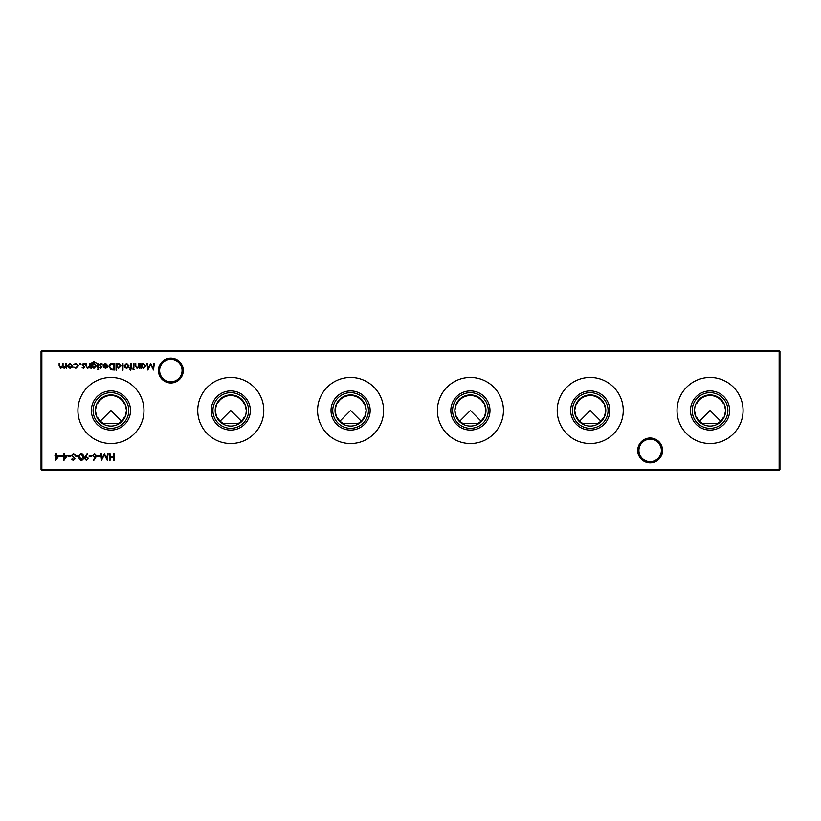 <?xml version="1.0" encoding="UTF-8"?>
<svg xmlns="http://www.w3.org/2000/svg" width="821" height="821" viewBox="0 0 821 821"><rect width="100%" height="100%" fill="white"/><g stroke="black" fill="none" stroke-linecap="round" stroke-linejoin="round"><path stroke-width="1.23" d="M695.972 403.85L696.978 403.193A14.973 14.973 0 0 1 723.127 403.193L724.143 403.85L725.631 410.5L724.143 417.15L723.127 417.807A14.973 14.973 0 0 1 717.359 423.574L702.745 423.574A14.973 14.973 0 0 1 696.978 417.807L695.972 417.15L694.474 410.5L694.874 407.011M717.359 423.574L702.745 423.574M597.544 423.574L582.92 423.574A14.973 14.973 0 0 1 577.163 417.807L576.147 417.15L574.659 410.5L576.147 403.85L577.163 403.193A14.973 14.973 0 0 1 603.302 403.193L604.318 403.85L605.806 410.5L604.318 417.15L603.302 417.807A14.973 14.973 0 0 1 597.544 423.574L582.92 423.574M477.719 423.574L463.106 423.574A14.973 14.973 0 0 1 457.338 417.807L456.322 417.15L454.834 410.5L456.322 403.85L457.338 403.193A14.973 14.973 0 0 1 483.487 403.193L484.493 403.85L485.991 410.5L484.493 417.15L483.487 417.807A14.973 14.973 0 0 1 477.719 423.574L463.106 423.574M357.894 423.574L343.281 423.574A14.973 14.973 0 0 1 337.513 417.807L336.507 417.15L335.009 410.5L336.507 403.85L337.513 403.193A14.973 14.973 0 0 1 363.662 403.193L364.678 403.85L366.166 410.5L364.678 417.15L363.662 417.807A14.973 14.973 0 0 1 357.894 423.574L343.281 423.574M244.853 417.15L243.837 417.807A14.973 14.973 0 0 1 238.08 423.574L223.456 423.574A14.973 14.973 0 0 1 217.698 417.807L216.682 417.15L215.194 410.5L216.682 403.85L217.698 403.193A14.973 14.973 0 0 1 243.837 403.193L244.853 403.85L246.341 410.5L245.951 413.989M238.08 423.574L223.456 423.574M118.255 423.574L103.641 423.574A14.973 14.973 0 0 1 97.873 417.807L96.857 417.15L95.369 410.5L96.857 403.85L97.873 403.193A14.973 14.973 0 0 1 124.022 403.193L125.028 403.85L126.526 410.5L125.028 417.15L124.022 417.807A14.973 14.973 0 0 1 118.255 423.574L103.641 423.574M637.722 450.442A12.418 12.418 0 0 1 650.14 438.024A12.418 12.418 0 0 1 662.568 450.442A12.418 12.418 0 0 1 650.14 462.859A12.418 12.418 0 0 1 637.722 450.442M661.367 450.442A11.227 11.227 0 0 0 650.14 439.214A11.227 11.227 0 0 0 638.923 450.442A11.227 11.227 0 0 0 650.14 461.669A11.227 11.227 0 0 0 661.367 450.442M158.432 370.558A12.418 12.418 0 0 1 170.86 358.141A12.418 12.418 0 0 1 183.278 370.558A12.418 12.418 0 0 1 170.86 382.976A12.418 12.418 0 0 1 158.432 370.558M182.077 370.558A11.227 11.227 0 0 0 170.86 359.331A11.227 11.227 0 0 0 159.633 370.558A11.227 11.227 0 0 0 170.86 381.786A11.227 11.227 0 0 0 182.077 370.558M710.052 428.336A17.836 17.836 0 0 1 692.216 410.5A17.836 17.836 0 0 1 710.052 392.664A17.836 17.836 0 0 1 727.888 410.5A17.836 17.836 0 0 1 710.052 428.336M710.052 426.078A15.578 15.578 0 0 1 694.474 410.5A15.578 15.578 0 0 1 710.052 394.922A15.578 15.578 0 0 1 725.631 410.5A15.578 15.578 0 0 1 710.052 426.078M710.052 430.081A19.581 19.581 0 0 1 690.482 410.5A19.581 19.581 0 0 1 710.052 390.919A19.581 19.581 0 0 1 729.633 410.5A19.581 19.581 0 0 1 710.052 430.081M710.052 443.525A33.025 33.025 0 0 1 677.027 410.5A33.025 33.025 0 0 1 710.052 377.475A33.025 33.025 0 0 1 743.077 410.5A33.025 33.025 0 0 1 710.052 443.525M590.237 428.336A17.836 17.836 0 0 1 572.391 410.5A17.836 17.836 0 0 1 590.237 392.664A17.836 17.836 0 0 1 608.074 410.5A17.836 17.836 0 0 1 590.237 428.336M590.237 426.078A15.578 15.578 0 0 1 574.659 410.5A15.578 15.578 0 0 1 590.237 394.922A15.578 15.578 0 0 1 605.806 410.5A15.578 15.578 0 0 1 590.237 426.078M590.237 430.081A19.581 19.581 0 0 1 570.657 410.5A19.581 19.581 0 0 1 590.237 390.919A19.581 19.581 0 0 1 609.808 410.5A19.581 19.581 0 0 1 590.237 430.081M590.237 443.525A33.025 33.025 0 0 1 557.213 410.5A33.025 33.025 0 0 1 590.237 377.475A33.025 33.025 0 0 1 623.252 410.5A33.025 33.025 0 0 1 590.237 443.525M470.412 428.336A17.836 17.836 0 0 1 452.576 410.5A17.836 17.836 0 0 1 470.412 392.664A17.836 17.836 0 0 1 488.249 410.5A17.836 17.836 0 0 1 470.412 428.336M470.412 426.078A15.578 15.578 0 0 1 454.834 410.5A15.578 15.578 0 0 1 470.412 394.922A15.578 15.578 0 0 1 485.991 410.5A15.578 15.578 0 0 1 470.412 426.078M470.412 430.081A19.581 19.581 0 0 1 450.832 410.5A19.581 19.581 0 0 1 470.412 390.919A19.581 19.581 0 0 1 489.983 410.5A19.581 19.581 0 0 1 470.412 430.081M470.412 443.525A33.025 33.025 0 0 1 437.388 410.5A33.025 33.025 0 0 1 470.412 377.475A33.025 33.025 0 0 1 503.437 410.5A33.025 33.025 0 0 1 470.412 443.525M350.588 428.336A17.836 17.836 0 0 1 332.751 410.5A17.836 17.836 0 0 1 350.588 392.664A17.836 17.836 0 0 1 368.424 410.5A17.836 17.836 0 0 1 350.588 428.336M350.588 426.078A15.578 15.578 0 0 1 335.009 410.5A15.578 15.578 0 0 1 350.588 394.922A15.578 15.578 0 0 1 366.166 410.5A15.578 15.578 0 0 1 350.588 426.078M350.588 430.081A19.581 19.581 0 0 1 331.017 410.5A19.581 19.581 0 0 1 350.588 390.919A19.581 19.581 0 0 1 370.168 410.5A19.581 19.581 0 0 1 350.588 430.081M350.588 443.525A33.025 33.025 0 0 1 317.563 410.5A33.025 33.025 0 0 1 350.588 377.475A33.025 33.025 0 0 1 383.612 410.5A33.025 33.025 0 0 1 350.588 443.525M230.763 428.336A17.836 17.836 0 0 1 212.926 410.5A17.836 17.836 0 0 1 230.763 392.664A17.836 17.836 0 0 1 248.609 410.5A17.836 17.836 0 0 1 230.763 428.336M230.763 426.078A15.578 15.578 0 0 1 215.194 410.5A15.578 15.578 0 0 1 230.763 394.922A15.578 15.578 0 0 1 246.341 410.5A15.578 15.578 0 0 1 230.763 426.078M230.763 430.081A19.581 19.581 0 0 1 211.192 410.5A19.581 19.581 0 0 1 230.763 390.919A19.581 19.581 0 0 1 250.343 410.5A19.581 19.581 0 0 1 230.763 430.081M230.763 443.525A33.025 33.025 0 0 1 197.748 410.5A33.025 33.025 0 0 1 230.763 377.475A33.025 33.025 0 0 1 263.787 410.5A33.025 33.025 0 0 1 230.763 443.525M110.948 428.336A17.836 17.836 0 0 1 93.112 410.5A17.836 17.836 0 0 1 110.948 392.664A17.836 17.836 0 0 1 128.784 410.5A17.836 17.836 0 0 1 110.948 428.336M110.948 426.078A15.578 15.578 0 0 1 95.369 410.5A15.578 15.578 0 0 1 110.948 394.922A15.578 15.578 0 0 1 126.526 410.5A15.578 15.578 0 0 1 110.948 426.078M110.948 430.081A19.581 19.581 0 0 1 91.367 410.5A19.581 19.581 0 0 1 110.948 390.919A19.581 19.581 0 0 1 130.518 410.5A19.581 19.581 0 0 1 110.948 430.081M110.948 443.525A33.025 33.025 0 0 1 77.923 410.5A33.025 33.025 0 0 1 110.948 377.475A33.025 33.025 0 0 1 143.973 410.5A33.025 33.025 0 0 1 110.948 443.525M100.357 421.091L110.948 410.5L121.539 421.091M220.172 421.091L230.763 410.5L241.353 421.091M339.997 421.091L350.588 410.5L361.178 421.091M459.822 421.091L470.412 410.5L481.003 421.091M579.647 421.091L590.237 410.5L600.828 421.091M699.461 421.091L710.052 410.5L720.643 421.091M75.86 368.321L73.633 367.182L75.901 367.726L77.985 365.817L75.901 363.877L73.633 364.411L75.912 363.282L78.58 365.766L75.86 368.321M83.414 368.321L82.172 367.623L84.05 367.069L82.079 364.688L83.506 363.282L84.902 363.939L82.685 364.668L84.645 367.049L83.414 368.321M92.065 367.387L91.47 368.239L91.644 362.882L93.933 361.497L96.416 363.026L93.994 362.092L92.065 364.298L94.015 363.375L96.509 365.817L93.994 368.321L92.065 367.387M98.643 369.768L97.535 369.768L98.643 369.768M105.652 363.877L103.333 364.627L105.581 363.282L108.023 365.786L107.469 367.418L105.57 368.321L103.61 367.367L103.077 365.673L107.428 365.673L105.652 363.877M116.644 370.199L116.048 370.199L116.048 363.375L116.644 364.216L118.635 363.282L121.169 365.817L118.614 368.321L116.644 367.295L116.644 370.199M128.435 367.51L126.588 368.321L124.741 367.521L124.074 365.786L126.588 363.282L129.102 365.786L128.435 367.51M133.885 363.375L133.885 368.239L133.289 368.239L133.289 363.375L133.885 363.375M99.916 455.85L99.916 456.538L97.36 456.538L97.36 455.85L99.916 455.85M91.726 455.85L91.726 456.538L89.171 456.538L89.171 455.85L91.726 455.85M81.31 453.469C82.983 453.91 83.732 455.07 83.537 456.958C83.732 458.847 82.993 460.017 81.31 460.468C79.606 460.027 78.847 458.857 79.011 456.958C78.847 455.07 79.606 453.9 81.31 453.469M73.397 453.469L75.429 454.916L74.865 455.255L73.397 454.146L72.094 455.275L74.998 458.908L73.356 460.468L71.581 459.339L72.125 458.929L73.428 459.781L74.403 458.939L71.499 455.265L73.397 453.469M67.661 455.173L63.905 460.468L63.905 455.85L63.135 455.85L63.905 453.633L64.5 453.633L64.5 455.173L67.661 455.173M59.471 455.173L55.715 460.468L55.715 455.85L54.945 455.85L55.715 453.633L56.31 453.633L56.31 455.173L59.471 455.173M141.397 368.239L140.802 368.239L140.802 363.375L141.397 364.216L143.388 363.282L145.922 365.817L143.367 368.321L141.397 367.336L141.397 368.239M134.141 369.768L133.033 369.768L134.141 369.768M114.088 453.633L114.088 460.294L113.493 460.294L113.493 457.564L110.076 457.564L110.076 460.294L109.48 460.294L109.48 453.633L110.076 453.633L110.076 456.876L113.493 456.876L113.493 453.633L114.088 453.633M779.95 351.388L41.85 351.388L41.85 469.612L779.15 469.612L779.15 350.588L779.95 351.388L779.95 469.612L779.15 469.612L779.15 470.412L41.85 470.412L41.85 469.612L41.05 469.612L41.05 351.388L41.85 350.588L779.15 350.588M66.378 363.375L66.378 368.239L65.783 367.387L64.11 368.321L62.56 367.141L60.775 368.321L59.122 366.002L59.122 363.375L59.728 363.375L59.728 366.012L60.877 367.726L62.458 365.263L62.458 363.375L63.053 363.375L63.053 365.848L64.212 367.726L65.783 365.417L65.783 363.375L66.378 363.375M139.437 363.375L139.437 368.239L138.831 367.356L136.984 368.321L135.167 365.858L135.167 363.375L135.763 363.375L135.834 366.761L137.086 367.726L138.749 366.433L138.831 363.375L139.437 363.375M153.763 363.375L154.369 363.375L153.486 370.025L150.654 364.565L147.831 370.025L146.949 363.375L147.544 363.375L148.18 368.157L150.715 363.375L153.127 368.167L153.763 363.375M62.54 455.85L62.54 456.538L59.974 456.538L59.974 455.85L62.54 455.85M70.729 455.85L70.729 456.538L68.174 456.538L68.174 455.85L70.729 455.85M78.416 455.85L78.416 456.538L75.85 456.538L75.85 455.85L78.416 455.85M85.158 456.466L87.2 453.469L87.683 453.797L85.825 456.507L88.565 458.426L86.451 460.468L84.389 458.416L85.158 456.466M95.759 457.43L93.779 460.468L93.317 460.099L95.072 457.41L92.414 455.501L94.487 453.469L96.509 455.491L95.759 457.43M107.51 453.633L108.115 453.633L107.233 460.294L104.4 454.834L101.568 460.294L100.685 453.633L101.291 453.633L101.927 458.426L104.462 453.633L106.874 458.436L107.51 453.633M130.518 370.281L129.79 369.532L130.395 369.686L130.898 368.239L129.872 368.239L129.872 367.634L130.898 367.634L130.898 363.375L131.493 363.375L131.493 367.634L132.181 368.239L131.493 368.239L130.518 370.281M122.965 363.375L122.965 370.199L122.36 370.199L122.36 363.375L122.965 363.375M112.446 363.375L114.509 363.375L114.509 370.025L111.061 369.789L109.049 366.618C109.172 364.473 110.312 363.395 112.446 363.375M100.819 368.321L99.577 367.623L101.455 367.069L99.495 364.688L100.921 363.282L102.307 363.939L100.09 364.668L102.05 367.049L100.819 368.321M98.387 363.375L98.387 368.239L97.781 368.239L97.781 363.375L98.387 363.375M90.105 363.375L90.105 368.239L89.51 367.356L87.652 368.321L85.836 365.858L85.836 363.375L86.431 363.375L86.503 366.761L87.765 367.726L89.417 366.433L89.51 363.375L90.105 363.375M80.807 363.836L80.253 364.391L79.688 363.836L80.253 363.282L80.807 363.836M71.94 367.51L70.093 368.321L68.246 367.521L67.579 365.786L70.093 363.282L72.607 365.786L71.94 367.51M41.05 351.388L41.85 351.388L41.85 350.588M779.95 469.612L779.15 470.412M41.85 470.412L41.05 469.612M141.397 365.797L143.357 367.726L145.317 365.807L143.357 363.877L141.397 365.797M58.291 455.85L56.31 455.85L56.31 458.744L58.291 455.85M66.491 455.85L64.5 455.85L64.5 458.744L66.491 455.85M81.289 459.781L82.931 456.969L81.289 454.146L79.863 455.286L79.606 456.969L81.289 459.781M87.97 458.457L86.421 457.133L84.984 458.457L86.482 459.781L87.97 458.457M93.009 455.47L94.507 456.794L95.913 455.47L94.456 454.146L93.009 455.47M124.669 365.786L126.588 367.726L128.507 365.786L126.588 363.877L124.669 365.786M116.644 365.797L118.604 367.726L120.574 365.807L118.614 363.877L116.644 365.797M113.914 369.347L113.914 364.052L111.246 364.226L109.645 366.618L111.399 369.152L113.914 369.347M107.366 366.269L103.672 366.269L105.54 367.726L107.366 366.269M92.065 365.827L93.943 367.726L95.913 365.797L93.984 363.97L92.065 365.827M68.174 365.786L70.093 367.726L72.012 365.786L70.093 363.877L68.174 365.786"/></g></svg>
